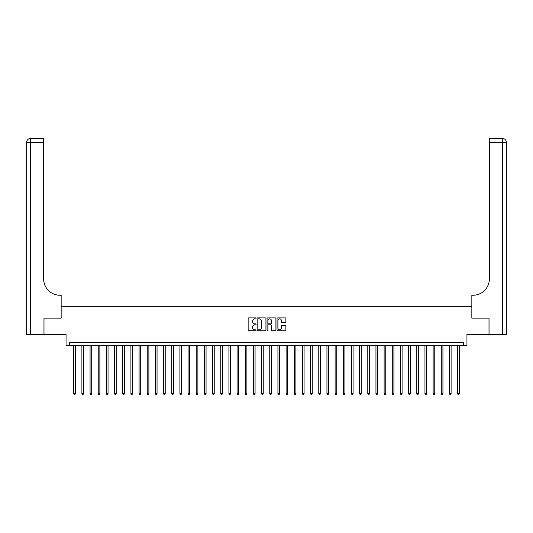 <?xml version="1.0" encoding="UTF-8"?>
<svg xmlns="http://www.w3.org/2000/svg" width="533" height="533" viewBox="0 0 533 533"><rect width="100%" height="100%" fill="white"/><g stroke="black" fill="none" stroke-linecap="round" stroke-linejoin="round"><path stroke-width="0.8" d="M256.047 318.368A0.446 0.446 0 0 0 255.593 317.915L248.784 317.915A0.64 0.64 0 0 0 248.138 318.561L248.138 330.1A0.64 0.64 0 0 0 248.784 330.746L255.593 330.746A0.446 0.446 0 0 0 256.047 330.293A0.446 0.446 0 0 0 255.593 329.847L254.714 329.847A2.052 2.052 0 0 1 252.662 327.795L252.662 326.829A2.052 2.052 0 0 1 254.714 324.777L255.593 324.777A0.446 0.446 0 0 0 256.047 324.331A0.446 0.446 0 0 0 255.593 323.884L254.714 323.884A2.052 2.052 0 0 1 252.662 321.832L252.662 320.866A2.052 2.052 0 0 1 254.714 318.814L255.593 318.814A0.446 0.446 0 0 0 256.047 318.368M285.248 322.438A0.64 0.64 0 0 0 285.888 321.799L285.888 318.561A0.64 0.64 0 0 0 285.248 317.915L277.68 317.915A0.64 0.64 0 0 0 277.033 318.561L277.033 330.1A0.64 0.64 0 0 0 277.68 330.746L285.248 330.746A0.64 0.64 0 0 0 285.888 330.1L285.888 326.189A0.64 0.64 0 0 0 285.248 325.55L282.004 325.55A0.64 0.64 0 0 0 281.364 326.189L281.364 328.128A1.719 1.719 0 0 1 279.652 329.847A1.719 1.719 0 0 1 277.933 328.128L277.933 320.533A1.719 1.719 0 0 1 279.652 318.814A1.719 1.719 0 0 1 281.364 320.533L281.364 321.799A0.64 0.64 0 0 0 282.004 322.438L285.248 322.438M463.677 345.571L466.948 345.571L466.948 334.457L489.001 334.457L489.001 318.121L471.845 318.121L471.845 306.362L61.155 306.362L61.155 318.121L61.155 295.249L59.976 295.249A16.336 16.336 0 0 1 43.639 278.919L43.639 142.344L30.568 142.344L30.568 334.457L43.966 334.457L43.966 318.121L61.155 318.121L43.999 318.121L43.999 334.457L66.052 334.457L66.052 345.571L463.677 345.571L463.677 342.299L69.323 342.299L69.323 345.571M265.94 318.561A0.64 0.64 0 0 0 265.294 317.915L257.725 317.915A0.64 0.64 0 0 0 257.086 318.561L257.086 330.1A0.64 0.64 0 0 0 257.725 330.746L265.294 330.746A0.64 0.64 0 0 0 265.94 330.1L265.94 318.561M267.706 317.915L275.275 317.915A0.64 0.64 0 0 1 275.914 318.561L275.914 330.1A0.64 0.64 0 0 1 275.275 330.746L272.03 330.746A0.64 0.64 0 0 1 271.39 330.1L271.39 325.423A0.64 0.64 0 0 0 270.751 324.777L268.599 324.777A0.64 0.64 0 0 0 267.959 325.423L267.959 330.293A0.446 0.446 0 0 1 267.513 330.746A0.446 0.446 0 0 1 267.06 330.293L267.06 318.561A0.64 0.64 0 0 1 267.706 317.915M258.432 318.814A0.446 0.446 0 0 0 257.985 319.26L257.985 329.401A0.446 0.446 0 0 0 258.432 329.847L259.364 329.847A2.052 2.052 0 0 0 261.417 327.795L261.417 320.866A2.052 2.052 0 0 0 259.364 318.814L258.432 318.814M271.39 320.56A1.719 1.719 0 0 0 269.678 318.847A1.719 1.719 0 0 0 267.959 320.56L267.959 323.238A0.64 0.64 0 0 0 268.599 323.884L270.751 323.884A0.64 0.64 0 0 0 271.39 323.238L271.39 320.56M73.734 345.571L73.734 393.727L75.366 393.727L75.366 345.571M75.366 393.727L74.873 394.58L74.22 394.58L73.734 393.727M81.902 345.571L81.902 393.727L83.534 393.727L83.534 345.571M83.534 393.727L83.041 394.58L82.388 394.58L81.902 393.727M90.07 345.571L90.07 393.727L91.703 393.727L91.703 345.571M91.703 393.727L91.21 394.58L90.557 394.58L90.07 393.727M98.239 345.571L98.239 393.727L99.871 393.727L99.871 345.571M99.871 393.727L99.378 394.58L98.725 394.58L98.239 393.727M106.407 345.571L106.407 393.727L108.039 393.727L108.039 345.571M108.039 393.727L107.546 394.58L106.893 394.58L106.407 393.727M30.568 334.457L26.65 334.457L26.65 142.344A3.918 3.918 0 0 1 30.568 138.42L43.639 138.42L43.639 142.344M59.976 295.249A16.336 16.336 0 0 1 43.639 278.919M26.65 142.344A3.918 3.918 0 0 1 30.568 138.42L30.568 142.344L26.65 142.344M489.034 318.121L471.845 318.121L471.845 295.249L473.024 295.249A16.336 16.336 0 0 0 489.361 278.919L489.361 138.42L502.432 138.42A3.918 3.918 0 0 1 506.35 142.344L506.35 334.457L489.034 334.457L489.034 318.121M473.024 295.249A16.336 16.336 0 0 0 489.361 278.919M502.432 334.457L502.432 142.344L506.35 142.344A3.918 3.918 0 0 0 502.432 138.42A3.918 3.918 0 0 1 506.35 142.344A3.918 3.918 0 0 0 502.432 138.42L502.432 142.344L489.361 142.344M114.575 345.571L114.575 393.727L116.207 393.727L116.207 345.571M116.207 393.727L115.714 394.58L115.061 394.58L114.575 393.727M122.743 345.571L122.743 393.727L124.376 393.727L124.376 345.571M124.376 393.727L123.883 394.58L123.23 394.58L122.743 393.727M130.911 345.571L130.911 393.727L132.544 393.727L132.544 345.571M132.544 393.727L132.051 394.58L131.398 394.58L130.911 393.727M139.08 345.571L139.08 393.727L140.712 393.727L140.712 345.571M140.712 393.727L140.219 394.58L139.566 394.58L139.08 393.727M147.248 345.571L147.248 393.727L148.88 393.727L148.88 345.571M148.88 393.727L148.387 394.58L147.734 394.58L147.248 393.727M155.416 345.571L155.416 393.727L157.048 393.727L157.048 345.571M157.048 393.727L156.555 394.58L155.903 394.58L155.416 393.727M163.584 345.571L163.584 393.727L165.217 393.727L165.217 345.571M165.217 393.727L164.724 394.58L164.071 394.58L163.584 393.727M171.753 345.571L171.753 393.727L173.385 393.727L173.385 345.571M173.385 393.727L172.892 394.58L172.239 394.58L171.753 393.727M179.914 345.571L179.914 393.727L181.553 393.727L181.553 345.571M181.553 393.727L181.06 394.58L180.407 394.58L179.914 393.727M188.082 345.571L188.082 393.727L189.721 393.727L189.721 345.571M189.721 393.727L189.228 394.58L188.575 394.58L188.082 393.727M196.251 345.571L196.251 393.727L197.89 393.727L197.89 345.571M197.89 393.727L197.397 394.58L196.744 394.58L196.251 393.727M204.419 345.571L204.419 393.727L206.058 393.727L206.058 345.571M206.058 393.727L205.565 394.58L204.912 394.58L204.419 393.727M212.587 345.571L212.587 393.727L214.226 393.727L214.226 345.571M214.226 393.727L213.733 394.58L213.08 394.58L212.587 393.727M220.755 345.571L220.755 393.727L222.394 393.727L222.394 345.571M222.394 393.727L221.901 394.58L221.248 394.58L220.755 393.727M228.924 345.571L228.924 393.727L230.562 393.727L230.562 345.571M230.562 393.727L230.069 394.58L229.417 394.58L228.924 393.727M237.092 345.571L237.092 393.727L238.731 393.727L238.731 345.571M238.731 393.727L238.238 394.58L237.585 394.58L237.092 393.727M245.26 345.571L245.26 393.727L246.899 393.727L246.899 345.571M246.899 393.727L246.406 394.58L245.753 394.58L245.26 393.727M253.428 345.571L253.428 393.727L255.067 393.727L255.067 345.571M255.067 393.727L254.574 394.58L253.921 394.58L253.428 393.727M261.596 345.571L261.596 393.727L263.235 393.727L263.235 345.571M263.235 393.727L262.742 394.58L262.089 394.58L261.596 393.727M269.765 345.571L269.765 393.727L271.404 393.727L271.404 345.571M271.404 393.727L270.911 394.58L270.258 394.58L269.765 393.727M277.933 345.571L277.933 393.727L279.572 393.727L279.572 345.571M279.572 393.727L279.079 394.58L278.426 394.58L277.933 393.727M286.101 345.571L286.101 393.727L287.74 393.727L287.74 345.571M287.74 393.727L287.247 394.58L286.594 394.58L286.101 393.727M294.269 345.571L294.269 393.727L295.908 393.727L295.908 345.571M295.908 393.727L295.415 394.58L294.762 394.58L294.269 393.727M302.438 345.571L302.438 393.727L304.077 393.727L304.077 345.571M304.077 393.727L303.583 394.58L302.931 394.58L302.438 393.727M310.606 345.571L310.606 393.727L312.245 393.727L312.245 345.571M312.245 393.727L311.752 394.58L311.099 394.58L310.606 393.727M318.774 345.571L318.774 393.727L320.413 393.727L320.413 345.571M320.413 393.727L319.92 394.58L319.267 394.58L318.774 393.727M326.942 345.571L326.942 393.727L328.581 393.727L328.581 345.571M328.581 393.727L328.088 394.58L327.435 394.58L326.942 393.727M335.11 345.571L335.11 393.727L336.749 393.727L336.749 345.571M336.749 393.727L336.256 394.58L335.603 394.58L335.11 393.727M343.279 345.571L343.279 393.727L344.918 393.727L344.918 345.571M344.918 393.727L344.425 394.58L343.772 394.58L343.279 393.727M351.447 345.571L351.447 393.727L353.086 393.727L353.086 345.571M353.086 393.727L352.593 394.58L351.94 394.58L351.447 393.727M359.615 345.571L359.615 393.727L361.247 393.727L361.247 345.571M361.247 393.727L360.761 394.58L360.108 394.58L359.615 393.727M367.783 345.571L367.783 393.727L369.416 393.727L369.416 345.571M369.416 393.727L368.929 394.58L368.276 394.58L367.783 393.727M375.952 345.571L375.952 393.727L377.584 393.727L377.584 345.571M377.584 393.727L377.098 394.58L376.445 394.58L375.952 393.727M384.12 345.571L384.12 393.727L385.752 393.727L385.752 345.571M385.752 393.727L385.266 394.58L384.613 394.58L384.12 393.727M392.288 345.571L392.288 393.727L393.92 393.727L393.92 345.571M393.92 393.727L393.434 394.58L392.781 394.58L392.288 393.727M400.456 345.571L400.456 393.727L402.089 393.727L402.089 345.571M402.089 393.727L401.602 394.58L400.949 394.58L400.456 393.727M408.624 345.571L408.624 393.727L410.257 393.727L410.257 345.571M410.257 393.727L409.77 394.58L409.117 394.58L408.624 393.727M416.793 345.571L416.793 393.727L418.425 393.727L418.425 345.571M418.425 393.727L417.939 394.58L417.286 394.58L416.793 393.727M424.961 345.571L424.961 393.727L426.593 393.727L426.593 345.571M426.593 393.727L426.107 394.58L425.454 394.58L424.961 393.727M433.129 345.571L433.129 393.727L434.761 393.727L434.761 345.571M434.761 393.727L434.275 394.58L433.622 394.58L433.129 393.727M441.297 345.571L441.297 393.727L442.93 393.727L442.93 345.571M442.93 393.727L442.443 394.58L441.79 394.58L441.297 393.727M449.466 345.571L449.466 393.727L451.098 393.727L451.098 345.571M451.098 393.727L450.612 394.58L449.959 394.58L449.466 393.727M457.634 345.571L457.634 393.727L459.266 393.727L459.266 345.571M459.266 393.727L458.78 394.58L458.127 394.58L457.634 393.727"/></g></svg>
